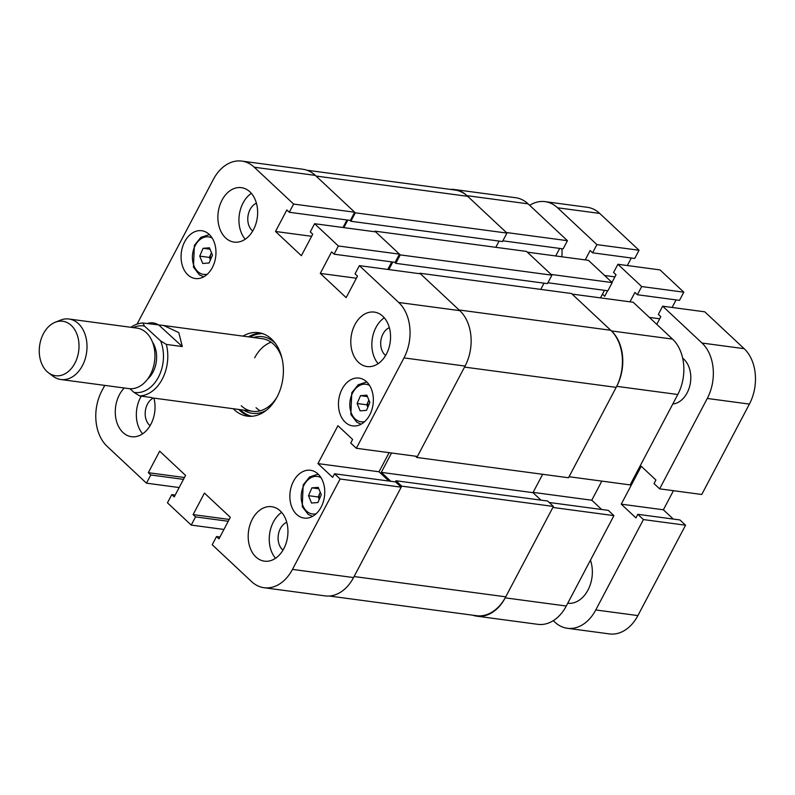 <?xml version="1.0" encoding="UTF-8"?>
<svg xmlns="http://www.w3.org/2000/svg" width="795" height="795" viewBox="0 0 795 795"><rect width="100%" height="100%" fill="white"/><g stroke="black" fill="none" stroke-linecap="round" stroke-linejoin="round"><path stroke-width="1.19" d="M124.278 388A27.467 19.726 -82.4 0 0 123.006 432.53A27.467 19.726 -82.4 0 0 131.513 436.713A27.467 19.726 -82.4 0 0 150.265 425.355A27.467 19.726 -82.4 0 0 153.902 398.116M225.611 237.924A27.467 19.726 -82.4 0 0 234.118 242.107A27.467 19.726 -82.4 0 0 255.91 223.802A27.467 19.726 -82.4 0 0 249.908 191.833A27.467 19.726 -82.4 0 0 241.402 187.65A27.467 19.726 -82.4 0 0 219.609 205.955A27.467 19.726 -82.4 0 0 225.611 237.924M358.525 362.371A27.467 19.726 -82.4 0 0 367.032 366.555A27.467 19.726 -82.4 0 0 388.825 348.25A27.467 19.726 -82.4 0 0 382.822 316.281A27.467 19.726 -82.4 0 0 374.316 312.097A27.467 19.726 -82.4 0 0 352.523 330.402A27.467 19.726 -82.4 0 0 358.525 362.371M255.92 556.977A27.467 19.726 -82.4 0 0 264.427 561.161A27.467 19.726 -82.4 0 0 286.22 542.856A27.467 19.726 -82.4 0 0 280.218 510.887A27.467 19.726 -82.4 0 0 271.711 506.703A27.467 19.726 -82.4 0 0 249.918 525.008A27.467 19.726 -82.4 0 0 255.92 556.977M153.375 398.017A15.264 10.961 -82.4 0 0 145.386 410.637A15.264 10.961 -82.4 0 0 149.47 425.106A15.264 10.961 -82.4 0 0 150.096 425.643M256.427 203.212A15.264 10.961 -82.4 0 0 248.04 215.713A15.264 10.961 -82.4 0 0 252.075 230.5A15.264 10.961 -82.4 0 0 252.701 231.037M389.331 327.659A15.264 10.961 -82.4 0 0 380.954 340.161A15.264 10.961 -82.4 0 0 384.989 354.948A15.264 10.961 -82.4 0 0 385.615 355.484M286.727 522.265A15.264 10.961 -82.4 0 0 278.349 534.767A15.264 10.961 -82.4 0 0 282.384 549.554A15.264 10.961 -82.4 0 0 283.01 550.09M187.849 274.851A24.118 17.311 -82.4 0 0 195.322 278.528A24.118 17.311 -82.4 0 0 214.451 262.459A24.118 17.311 -82.4 0 0 209.184 234.396A24.118 17.311 -82.4 0 0 201.711 230.729A24.118 17.311 -82.4 0 0 182.592 246.788A24.118 17.311 -82.4 0 0 187.849 274.851M296.644 514.415A24.118 17.311 -82.4 0 0 304.117 518.082A24.118 17.311 -82.4 0 0 323.237 502.013A24.118 17.311 -82.4 0 0 317.98 473.949A24.118 17.311 -82.4 0 0 310.507 470.282A24.118 17.311 -82.4 0 0 291.377 486.351A24.118 17.311 -82.4 0 0 296.644 514.415M345.249 422.234A24.118 17.311 -82.4 0 0 352.712 425.901A24.118 17.311 -82.4 0 0 371.841 409.832A24.118 17.311 -82.4 0 0 366.575 381.769A24.118 17.311 -82.4 0 0 359.111 378.102A24.118 17.311 -82.4 0 0 339.982 394.171A24.118 17.311 -82.4 0 0 345.249 422.234M233.263 408.729A42.125 30.24 -82.4 0 0 247.334 416.153A42.125 30.24 -82.4 0 0 277.048 397.003A42.125 30.24 -82.4 0 0 258.494 332.648A42.125 30.24 -82.4 0 0 242.972 336.116M261.217 333.194A42.125 30.24 -82.4 0 0 248.447 336.851M241.789 161.087L302.865 169.255A40.297 28.928 97.6 0 1 315.347 175.387L354.699 212.235L293.613 204.067L254.271 167.228A40.297 28.928 -82.4 0 0 241.789 161.087A40.297 28.928 -82.4 0 0 213.358 179.412L137.058 324.122M104.761 385.386L101.849 390.911A40.297 28.928 -82.4 0 0 107.106 446.333L146.459 483.171L150.782 474.983L148.327 472.687L159.676 451.172L185.553 475.41L174.214 496.925L171.77 494.629L167.447 502.818L191.227 525.088L195.55 516.899L193.106 514.604L204.444 493.099L230.321 517.326L218.983 538.841L216.538 536.545L212.215 544.744L251.568 581.582A40.297 28.928 -82.4 0 0 264.039 587.724A40.297 28.928 -82.4 0 0 292.471 569.399L353.546 577.568L401.207 487.176L395.612 481.939L334.526 473.77L332.638 477.358L317.95 463.604L337.925 425.703L352.622 439.456L350.734 443.044L356.329 448.281L417.405 456.449L465.065 366.068L403.979 357.899L356.329 448.281M334.526 473.77L340.121 479.007L292.471 569.399M403.979 357.899A40.297 28.928 -82.4 0 0 398.722 302.478L359.37 265.639L355.047 273.828L357.502 276.123L346.153 297.628L320.276 273.401L331.614 251.886L334.069 254.181L338.382 245.983L314.601 223.713L310.279 231.911L312.733 234.207L301.385 255.712L275.507 231.474L286.846 209.969L289.291 212.265L293.613 204.067M158.791 325.135A24.118 17.311 -82.4 0 0 153.117 322.909A24.118 17.311 -82.4 0 0 147.045 323.565M359.37 265.639L420.456 273.808L459.798 310.646A40.297 28.928 97.6 0 1 465.065 366.068M388.944 481.045L379.026 471.773L389.103 452.663M353.546 577.568A40.297 28.928 97.6 0 1 325.125 595.892L264.039 587.724M354.699 212.235L350.376 220.434L289.291 212.265M346.958 219.977L342.983 227.509M314.601 223.713L375.677 231.882L399.468 254.152L395.145 262.35L334.069 254.181M391.726 261.893L387.751 269.435M399.468 254.152L338.382 245.983M340.121 479.007L401.207 487.176M191.227 525.088L223.932 529.46M146.459 483.171L179.153 487.544M238.739 409.465A42.125 30.24 -82.4 0 0 250.097 416.351M184.45 477.517L148.327 472.687M183.476 479.355L150.782 474.983M175.178 495.086L171.77 494.629M229.218 519.433L193.106 514.604M228.245 521.272L195.55 516.899M219.947 537.003L216.538 536.545M379.026 471.773L317.95 463.604M311.62 236.304L275.507 231.474M356.389 278.23L320.276 273.401M281.668 512.397A27.467 19.726 -82.4 0 0 275.527 558.279M384.273 317.791A27.467 19.726 -82.4 0 0 378.132 363.673M251.359 193.344A27.467 19.726 -82.4 0 0 245.228 239.225M141.272 396.158A27.467 19.726 -82.4 0 0 142.623 433.832M271.105 342.208A36.63 26.295 -82.4 0 0 254.678 357.8M275.279 343.291A38.667 27.755 -82.4 0 0 274.543 342.575A38.667 27.755 -82.4 0 0 253.486 337.527M262.738 333.661A41.817 30.021 -82.4 0 0 250.047 337.07M240.338 409.673A41.817 30.021 -82.4 0 0 241.054 410.369A41.817 30.021 -82.4 0 0 251.687 416.302M241.243 405.738A36.63 26.295 -82.4 0 0 252.591 411.313A36.63 26.295 -82.4 0 0 276.74 397.57M281.996 358.307A36.63 26.295 -82.4 0 0 273.639 344.285A36.63 26.295 -82.4 0 0 262.3 338.7L163.691 325.513L178.796 332.588L182.313 346.56L166.304 344.424A36.63 26.295 97.6 0 1 162.418 378.837A36.63 26.295 97.6 0 1 139.632 395.94L152.054 397.599M256.06 407.716A36.63 26.295 -82.4 0 0 260.194 410.806M243.777 410.141A38.667 27.755 -82.4 0 0 266.325 410.3M374.584 231.743L374.892 231.146L526.548 251.429L551.909 275.169L547.447 283.616L395.801 263.344L394.668 262.28M544.028 283.159L540.749 289.4M610.749 330.273L459.103 309.99L419.84 273.232L571.496 293.514L610.749 330.273A41.509 29.803 97.6 0 1 616.175 387.364L568.514 477.755L416.868 457.473L415.497 456.201M540.958 500.135L532.968 492.661L542.657 474.297M553.399 506.435L401.743 486.152L354.093 576.544L505.739 596.826L553.399 506.435L547.626 501.029L395.98 480.756L395.363 481.909M505.739 596.826A41.509 29.803 97.6 0 1 476.453 615.698L329.319 596.021M306.95 170.229L454.839 190.005A41.509 29.803 97.6 0 1 467.699 196.325L506.962 233.084L502.5 241.541L350.853 221.258L349.899 220.364M499.091 241.084L495.802 247.315M347.812 220.086L343.838 227.628M467.699 196.325L316.052 176.043L355.305 212.812L350.853 221.258M401.743 486.152L395.98 480.756M390.842 481.303L381.322 472.379L391.538 452.991M616.175 387.364L464.528 367.091L416.868 457.473M392.829 262.042L388.854 269.575M374.892 231.146L400.253 254.887L395.801 263.344M551.909 275.169L400.253 254.887M506.962 233.084L355.305 212.812M532.968 492.661L381.322 472.379M320.276 492.284A7.632 5.476 -82.4 0 0 319.888 493.059A7.632 5.476 -82.4 0 0 319.292 499.3M317.901 502.539L311.521 503.026L308.52 495.683L311.888 487.852L318.258 487.365L321.269 494.709L317.901 502.539M308.52 495.683L318.209 496.974L319.222 499.459M318.209 496.974L320.256 492.224M318.845 488.786L311.888 487.852M211.48 252.721A7.632 5.476 -82.4 0 0 211.102 253.506A7.632 5.476 -82.4 0 0 210.496 259.746M209.105 262.986L202.735 263.473L199.724 256.129L203.093 248.298L209.473 247.811L212.474 255.155L209.105 262.986M199.724 256.129L209.413 257.421L210.427 259.905M209.413 257.421L211.46 252.671M210.049 249.223L203.093 248.298M368.88 400.104A7.632 5.476 -82.4 0 0 368.492 400.879A7.632 5.476 -82.4 0 0 367.896 407.12M366.505 410.359L360.125 410.846L357.124 403.502L360.493 395.672L366.863 395.185L369.874 402.528L366.505 410.359M357.124 403.502L366.813 404.794L367.827 407.279M366.813 404.794L368.85 400.044M367.439 396.606L360.493 395.672M467.003 195.669A40.297 28.928 -82.4 0 0 454.521 189.538L515.597 197.707A40.297 28.928 97.6 0 1 528.079 203.838L467.003 195.669L506.345 232.518L567.431 240.686L528.079 203.838M567.431 240.686L563.108 248.875L502.877 240.825M559.69 248.418L555.715 255.96M612.2 282.603L588.419 260.333L527.333 252.164L551.114 274.434L612.2 282.603L607.877 290.791L547.894 282.772M604.458 290.344L600.483 297.877M672.53 339.097L633.188 302.249L572.102 294.08L611.454 330.929L672.53 339.097A40.297 28.928 97.6 0 1 677.797 394.509L616.711 386.34L569.061 476.732L630.137 484.9L677.797 394.509M601.835 481.114L591.768 500.214L601.676 509.496M472.697 615.201A40.297 28.928 -82.4 0 0 476.781 616.165A40.297 28.928 -82.4 0 0 505.203 597.85L566.279 606.019L613.939 515.627L608.344 510.39L549.166 502.47M566.279 606.019A40.297 28.928 97.6 0 1 537.857 624.333L476.781 616.165M613.939 515.627L552.863 507.458L505.203 597.85M616.711 386.34A40.297 28.928 -82.4 0 0 611.454 330.929M454.521 189.538A40.297 28.928 -82.4 0 0 450.328 189.399M533.117 492.373L591.768 500.214M47.134 371.672A27.467 19.726 -82.4 0 0 48.425 372.746A27.467 19.726 -82.4 0 0 75.455 362.083A27.467 19.726 -82.4 0 0 71.143 325.314A27.467 19.726 -82.4 0 0 55.173 322.273A27.467 19.726 -82.4 0 0 39.75 344.801A27.467 19.726 -82.4 0 0 47.134 371.672M55.173 322.273L60.519 320.137A30.528 21.912 97.6 0 1 68.966 319.014A30.528 21.912 97.6 0 1 78.258 323.505A30.528 21.912 97.6 0 1 85.135 359.052A30.528 21.912 97.6 0 1 60.877 379.523A30.528 21.912 97.6 0 1 53.026 376.224L48.425 372.746M152.521 342.158A24.118 17.311 97.6 0 1 147.572 379.135M68.966 319.014L136.899 328.097A30.528 21.912 97.6 0 1 146.191 332.588A30.528 21.912 97.6 0 1 153.067 368.135A30.528 21.912 97.6 0 1 128.81 388.606L60.877 379.523M130.917 327.292A36.63 26.295 97.6 0 1 142.931 323.018L163.691 325.513M129.943 388.715L133.908 392.342A33.579 24.108 -82.4 0 0 158.553 376.939A33.579 24.108 -82.4 0 0 160.58 340.826L144.442 326.039A33.579 24.108 -82.4 0 0 133.272 327.61M166.304 344.424L160.58 340.826M133.908 392.342L139.632 395.94M144.442 326.039L142.931 323.018M182.313 346.56L158.94 325.155M561.827 248.706A28.998 20.819 97.6 0 1 561.856 256.785M590.447 560.187A28.998 20.819 97.6 0 1 587.982 590.049A28.998 20.819 97.6 0 1 567.739 603.256M557.573 207.783A40.297 28.928 -82.4 0 0 545.092 201.642L587.217 207.276A40.297 28.928 97.6 0 1 599.698 213.418L557.573 207.783L596.916 244.621L592.593 252.82L590.148 250.524L585.209 259.905M596.916 244.621L639.041 250.256L599.698 213.418M639.041 250.256L634.718 258.454L592.593 252.82M631.309 257.997L627.334 265.54M641.684 286.548L683.809 292.182L660.029 269.912L617.904 264.278L641.684 286.548L637.371 294.736L634.917 292.451L629.978 301.822M683.809 292.182L679.496 300.371L637.371 294.736M676.078 299.914L672.103 307.456M744.15 348.667L704.797 311.829L662.672 306.194L702.025 343.043L744.15 348.667A40.297 28.928 97.6 0 1 749.407 404.089L707.282 398.454L659.631 488.846L654.037 483.599L655.925 480.021L641.227 466.267L621.253 504.159L663.378 509.794L673.444 490.694M659.631 488.846L701.756 494.48L749.407 404.089M673.285 519.075L663.378 509.794M553.29 620.666L554.87 622.147A40.297 28.928 -82.4 0 0 567.342 628.279A40.297 28.928 -82.4 0 0 595.773 609.954L637.898 615.588L685.548 525.207L679.954 519.96L637.829 514.325L635.94 517.913L621.253 504.159M637.898 615.588A40.297 28.928 97.6 0 1 609.467 633.913L567.342 628.279M637.829 514.325L643.423 519.572L595.773 609.954M707.282 398.454A40.297 28.928 -82.4 0 0 702.025 343.043M662.672 306.194L658.349 314.393L660.804 316.678L656.769 324.33M617.904 264.278L613.581 272.466L616.036 274.762L612.001 282.414M607.599 290.761L604.687 296.267L602.441 294.17M545.092 201.642A40.297 28.928 -82.4 0 0 529.659 205.309M643.423 519.572L685.548 525.207M604.597 275.487L614.923 276.869M649.366 317.404L659.691 318.785M672.779 404.029A24.416 17.53 -82.4 0 0 688.768 366.584A24.416 17.53 -82.4 0 0 682.696 358.237M398.722 302.478L459.798 310.646M315.347 175.387L254.271 167.228M320.971 477.636A18.921 13.585 -82.4 0 0 305.061 483.32A18.921 13.585 -82.4 0 0 302.816 505.511A18.921 13.585 -82.4 0 0 316.142 513.739M212.176 238.083A18.921 13.585 -82.4 0 0 196.266 243.767A18.921 13.585 -82.4 0 0 194.02 265.957A18.921 13.585 -82.4 0 0 207.356 274.176M369.576 385.456A18.921 13.585 -82.4 0 0 353.666 391.14A18.921 13.585 -82.4 0 0 351.41 413.33A18.921 13.585 -82.4 0 0 364.746 421.559M312.524 516.372L308.212 514.425L302.239 506.663L303.173 484.92L309.643 476.93L318.169 474.138M203.739 276.819L199.416 274.871L193.443 267.1L194.387 245.367L200.847 237.367L209.383 234.585M361.129 424.192L356.806 422.244L350.834 414.483L351.778 392.74L358.237 384.74L366.773 381.958M252.591 411.313L153.972 398.126"/></g></svg>
